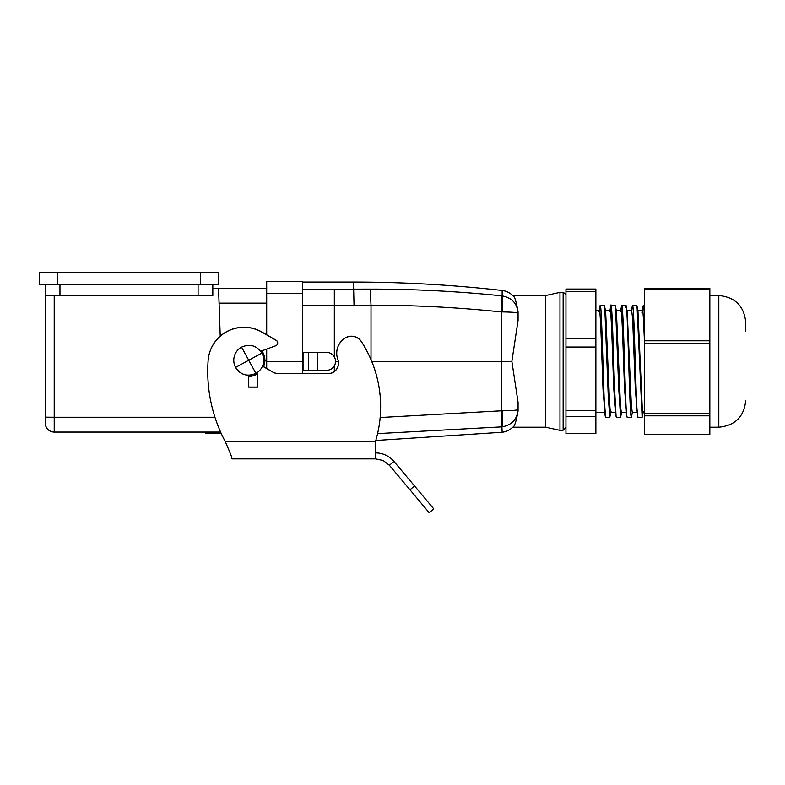 <?xml version="1.0" encoding="UTF-8"?>
<svg xmlns="http://www.w3.org/2000/svg" width="785" height="785" viewBox="0 0 785 785"><rect width="100%" height="100%" fill="white"/><g stroke="black" fill="none" stroke-linecap="round" stroke-linejoin="round"><path stroke-width="1.18" d="M644.603 288.468L644.603 289.253L709.836 289.253L709.836 343.693L644.603 343.693L644.603 415.814L709.836 415.814L709.836 434.37L644.603 434.37L709.836 434.272M709.836 343.693L709.836 415.814M709.836 289.253L709.836 288.37L644.603 288.37M745.75 331.437L745.75 322.468C744.151 306.101 735.172 297.123 718.815 295.533L718.815 427.207C735.172 425.607 744.151 416.629 745.75 400.272M565.956 289.047L595.874 289.047L595.874 433.683L565.956 433.683L565.956 289.341M604.862 412.056L603.008 389.115L601.977 360.05C601.192 336.647 600.427 315.364 599.652 311.38L599.328 310.497L595.874 310.497M610.249 310.683L610.544 307.377C611.878 292.305 613.242 348.913 614.586 389.144L616.088 416.492L613.782 389.115C612.516 356.675 611.329 308.289 610.082 310.497L605.47 310.497M599.004 311.409L600.221 305.404L604.411 305.404L605.637 311.409L608.993 389.115C609.631 406.591 610.298 414.009 611.015 411.379M641.934 312.567C642.473 307.877 643.043 311.213 643.631 322.566L644.603 345.155M644.603 338.247L644.603 320.319C644.034 307.151 643.455 302.833 642.866 307.377L643.317 305.404L644.603 305.404M642.572 310.683L642.866 307.377M631.797 310.674L632.092 307.377C632.425 304.462 632.759 304.776 633.102 308.299C634.466 321.732 635.791 392.539 637.135 411.458L637.93 417.326L642.12 417.326L642.876 412.056M632.092 307.377L632.543 305.404L636.733 305.404L637.028 306.228L642.12 417.335M621.023 310.683L621.318 307.377C621.769 303.579 622.22 305.385 622.662 312.793C624.016 334.459 625.36 405.472 626.705 415.363L627.156 417.335L631.346 417.326L632.573 411.33M621.318 307.377L621.769 305.404L625.959 305.404L627.186 311.39L631.405 406.198L632.249 412.243L636.87 412.243M616.088 416.492L616.382 417.326L620.572 417.326L621.798 411.34M610.544 307.377L610.995 305.404L615.185 305.404L615.479 306.238L618.776 389.144L620.572 417.326M600.113 305.532C601.467 300.145 602.782 363.19 604.146 398.113L605.608 417.335L609.788 417.326L611.024 411.35M600.682 307.377L599.769 307.229L599.19 310.497M626.862 416.501L624.556 389.115C623.172 352.897 621.897 301.018 620.513 311.586M637.636 416.521L635.33 389.115L632.631 318.73L631.65 310.497L627.019 310.497M637.028 306.228L637.96 311.39L642.169 406.041L643.023 412.243L644.603 412.243M626.096 412.243L621.475 412.243C620.886 411.487 620.327 403.775 619.767 389.115L616.411 311.4L615.479 306.238M615.94 310.674L616.411 311.4M604.715 306.238L608.336 398.113L609.798 417.335M625.508 307.377C625.959 303.579 626.41 305.385 626.852 312.793C628.186 334.067 629.57 405.688 630.895 415.363L631.346 417.326M644.603 343.693L644.603 289.253M644.603 415.814L644.603 434.272M563.139 430.19L559.97 430.357L559.97 292.373L563.139 292.54L563.139 430.19L565.956 427.207M559.97 292.373L545.722 295.533L512.713 295.533C514.42 295.729 516.206 301.146 518.071 311.782L518.071 313.205C517.276 303.53 511.967 297.75 502.145 295.886L502.145 290.479C506.227 290.98 509.75 292.668 512.713 295.533L545.722 295.533L545.722 427.207L559.97 430.357M512.713 427.207L545.722 427.207L512.713 427.207C514.42 427.001 516.206 421.584 518.071 410.957L518.071 409.525C517.246 419.21 511.938 424.989 502.145 426.854C502.842 424.597 502.842 419.249 502.135 410.8L501.213 410.81L502.145 432.25C506.227 431.75 509.75 430.072 512.713 427.207M502.145 410.8C511.967 410.663 517.276 410.241 518.071 409.525L518.071 402.332L511.869 361.365L518.071 320.408L518.071 313.205C517.236 312.499 511.928 312.067 502.145 311.93L501.213 311.93L502.076 295.876C458.234 291.323 414.274 289.066 370.196 289.106L302.598 289.253M302.598 373.591L302.598 361.365L266.694 361.365L266.694 368.459M266.694 361.365L266.694 349.08M266.694 334.783L266.694 293.325L302.598 293.325L302.598 361.365M302.598 293.325L302.598 281.462L266.694 281.462L302.598 281.462L266.694 281.462L266.694 293.325M377.585 433.614L502.076 426.854M511.869 361.365L371.747 361.365M502.145 311.93C502.842 303.491 502.842 298.133 502.145 295.886L502.076 295.876M317.562 370.343L302.598 370.343L326.54 370.343L317.562 370.343L317.562 352.387L326.54 352.387A8.978 8.978 180 0 1 335.519 361.365A8.978 8.978 180 0 1 326.54 370.343C329.935 370.235 332.536 368.734 334.322 365.849L334.518 365.496M335.519 361.365L338.345 361.365M317.562 352.387L302.598 352.387M54.214 295.611L45.236 295.611L59.964 295.611L54.214 295.611L54.214 417.237L45.236 417.159L45.236 295.611L45.236 423.095A8.978 8.978 0 0 0 54.214 432.074L220.614 432.074M45.236 295.611L45.236 284.239M218.789 294.905L218.613 290.018M212.823 288.429L266.694 288.429M266.694 303.128L219.074 303.128L218.564 288.429L220.232 336.157M266.694 360.246L264.898 360.246L263.564 366.654A16.161 16.161 0 0 0 261.866 350.826L264.859 359.177M256.479 374.425L257.715 373.689A16.161 16.161 0 0 1 248.737 376.408M218.809 284.239L218.809 272.267L218.809 284.239L57.668 284.239L57.668 272.267L200.391 272.267L200.391 284.239M57.668 272.267L39.25 272.267L39.25 284.239L57.668 284.239M59.964 284.239L59.964 295.611L212.823 295.611L212.823 284.239M218.809 272.267L200.391 272.267M241.564 347.117L248.737 360.246L235.598 367.419A14.964 14.964 0 0 0 255.91 373.375A14.964 14.964 0 0 0 261.866 353.073C256.734 345.528 249.964 343.536 241.564 347.117A14.964 14.964 0 0 0 235.598 367.419C240.74 374.975 247.511 376.957 255.91 373.375L248.737 360.246L261.866 353.073M260.689 351.258L275.731 345.783A2.993 2.993 180 0 0 276.202 340.386L261.905 332.124A35.914 35.904 180 0 0 208.123 360.649A149.631 149.611 180 0 0 225.06 441.229C229.75 451.669 232.056 457.557 231.977 458.872L375.623 458.872L375.623 441.121M375.623 458.872L383.208 460.55L389.38 465.279L429.199 512.733L433.781 508.886L393.962 461.433C389.105 455.879 382.992 453.033 375.623 452.886L375.623 449.452M393.962 461.433L389.38 465.279M257.715 372.218L257.715 387.162L248.737 387.162L248.737 375.21M375.623 441.023A119.703 119.683 180 0 0 361.463 341.769A11.971 11.971 180 0 0 344.89 338.227A17.957 17.957 180 0 0 337.854 359.559A10.47 10.47 180 0 1 328.042 373.699L278.783 373.699L328.042 373.591A10.47 10.47 180 0 0 338.512 363.17M278.783 373.591A11.971 11.971 180 0 1 272.797 371.982L272.797 372.09A11.971 11.971 180 0 0 278.783 373.699M272.797 372.09L262.484 366.144M277.704 342.976L277.704 342.868A2.993 2.993 180 0 0 276.202 340.278L261.905 332.026A35.914 35.904 180 0 0 208.123 360.55A149.631 149.611 180 0 0 207.74 371.256L207.74 371.364M257.715 387.054L248.737 387.054M380.637 406.738L380.637 406.63A119.703 119.683 180 0 0 361.463 341.661A11.971 11.971 180 0 0 344.89 338.119A17.957 17.957 180 0 0 336.716 353.171L336.716 353.279M272.797 371.982L262.524 366.055M220.722 432.309L203.698 432.319M204.09 432.319L220.722 432.319M205.336 432.319L205.336 433.271L221.154 433.271M595.874 291.706L565.956 291.706M595.874 338.345L565.956 338.345M595.874 347.029L565.956 347.029M595.874 410.369L565.956 410.369M595.874 416.688L565.956 416.688M595.874 433.389L565.956 433.389M709.836 340.798L644.603 340.798M644.603 413.705L709.836 413.705M380.146 417.522L501.213 410.81L501.213 311.93C457.93 307.416 414.529 305.169 371.011 305.188L302.598 305.316M354.025 305.247L353.476 282.06L302.598 282.06M371.011 359.599L371.011 305.188L370.196 289.106M334.322 365.849L334.322 371.501M303.03 352.387L303.03 370.343M334.322 356.89L334.322 289.253M308.652 352.387L308.652 370.343M45.236 423.095C45.765 428.541 48.758 431.534 54.214 432.074L54.214 417.237L214.953 417.237M198.085 295.611L198.085 284.239M375.623 441.229L225.06 441.229M409.956 489.811L414.539 485.964M611.711 331.437L612.722 331.437M622.485 331.437L623.496 331.437M603.096 391.293L603.881 391.293M709.836 295.533L718.815 295.533M709.836 427.207L718.815 427.207M604.715 412.243L595.874 412.243M643.023 306.238L642.091 311.4M632.249 306.238L631.326 311.409M621.475 306.228L620.552 311.39M610.701 306.228L609.778 311.39M605.313 416.501L604.391 411.34M615.322 412.243L610.701 412.243M643.347 411.34L642.415 416.511M620.876 310.497L616.088 310.497M642.424 310.497L637.793 310.497M563.139 292.54C565.22 293.384 566.162 294.385 565.956 295.533M375.779 440.483L502.145 432.25M502.145 290.479C452.749 284.876 403.186 282.07 353.476 282.06"/></g></svg>
